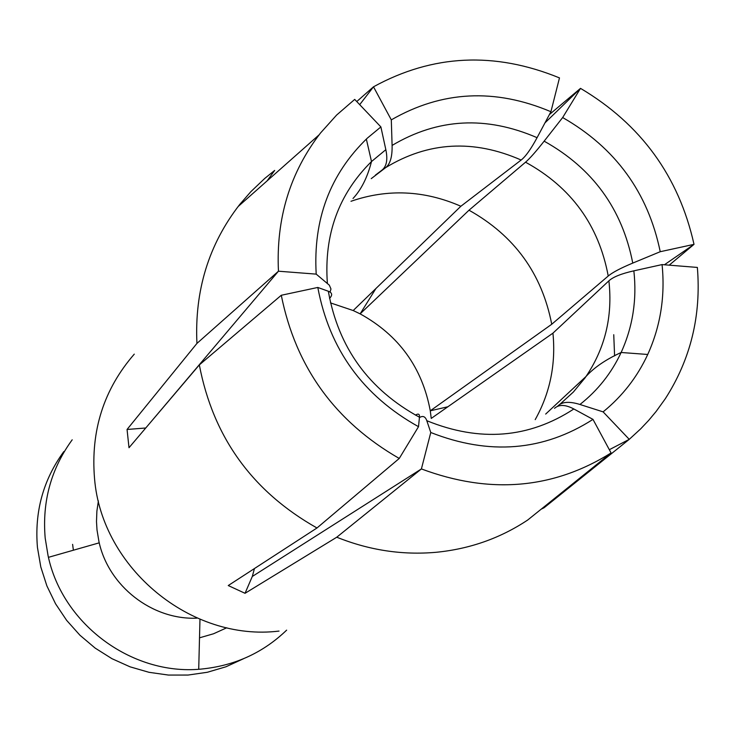 <?xml version="1.0" encoding="UTF-8"?>
<svg xmlns="http://www.w3.org/2000/svg" width="735" height="735" viewBox="0 0 735 735"><rect width="100%" height="100%" fill="white"/><g stroke="black" fill="none" stroke-linecap="round" stroke-linejoin="round"><path stroke-width="1.1" d="M535.199 419.639C550.056 393.032 555.972 364.211 552.941 333.157L608.892 280.825C613.128 276.957 621.452 273.631 633.855 270.838L662.07 264.591L697.359 267.43C701.337 315.508 690.643 359.296 665.267 398.783L656.18 411.389L648.711 420.346L640.709 428.827L629.252 439.346L603.113 411.866L579.952 404.48C569.79 401.328 562.569 401.687 558.297 405.555L557.341 406.446M551.737 324.254C541.906 273.558 514.335 235.54 469.003 210.21L525.534 162.196C529.77 158.558 535.971 151.548 544.139 141.166L562.661 117.545L580.512 88.365C640.929 124.224 678.763 176.216 694.015 244.351L660.232 251.71L632.761 263.084C620.68 268.119 612.503 272.428 608.231 276.02L551.737 324.254L430.278 410.81L447.854 406.777M660.232 251.71C648.004 192.506 615.48 147.79 562.661 117.545M330.07 292.08L330.971 288.974L329.317 285.162L316.206 274.127L278.455 271.206C275.965 218.589 290.003 172.504 320.552 132.952L336.612 115.064L354.711 99.409L380.886 126.925L367.371 138.106C330.061 174.076 313.009 219.407 316.206 274.127M380.886 126.925L385.838 149.683C387.915 159.66 386.601 166.496 381.888 170.198L375.337 175.178M554.512 408.338C558.995 404.305 565.445 404.516 573.851 408.982L592.98 419.382L611.079 452.944L527.702 520.022C500.278 538.24 469.738 548.999 436.085 552.297C402.348 555.283 369.236 550.258 336.759 537.212L245.031 593.301L228.245 585.547L316.978 527.978C252.353 491.531 213.141 437.169 199.332 364.909L129.002 447.716L127.054 429.47L196.934 343.42C194.472 290.711 208.703 244.443 239.619 204.615L250.846 191.688L264.747 178.44L274.688 170.419L267.09 180.893M611.079 452.944C553.06 489.152 489.832 494.48 421.403 468.93L430.774 432.502L426.805 420.705C425.326 416.46 422.864 415.431 419.419 417.618M336.759 537.212L421.403 468.93L252.298 576.47L254.448 568.55M430.774 432.502C489.28 455.544 543.349 451.171 592.98 419.382M603.113 411.866C622.416 396.165 637.318 376.981 647.811 354.316C660.526 326.11 665.276 296.196 662.07 264.591M550.919 111.729C495.041 88.053 441.836 90.772 391.305 119.869L373.499 86.803C432.704 54.353 494.701 51.395 559.482 77.91L550.919 111.729L537.074 137.675C530.946 149.076 525.635 156.527 521.152 160.037L460.873 206.25L353.186 310.537L360.132 313.863C398.848 335.206 422.23 367.518 430.278 410.81L431.243 418.417L552.941 333.157M371.239 178.642L385.756 167.552C390.248 164.006 392.352 156.628 392.095 145.42L391.305 119.869M415.459 415.119C418.408 413.309 419.74 414.007 419.455 417.214L418.509 426.686L399.252 458.456L316.978 527.978M399.252 458.456C335.077 421.532 295.755 367.132 281.285 295.268L317.805 287.449L328.334 291.253C332.275 292.732 332.679 295.112 329.546 298.392M350.99 201.28C387.639 188.629 424.26 190.282 460.873 206.25M330.474 302.894L353.186 310.537M469.003 210.21L360.132 313.863L375.897 288.543M199.332 364.909L281.285 295.268M317.805 287.449C329.418 349.318 362.98 395.733 418.509 426.686M541.171 509.18L544.065 507.766L629.252 439.346L609.333 449.701M613.743 334.71L614.598 355.887M669.199 265.17L694.015 244.351L664.403 264.784M544.966 122.874L580.512 88.365L549.431 114.522M359.7 104.655L373.499 86.803L356.76 101.559M145.705 428.055L278.455 271.206L196.934 343.42M145.374 428.027L127.054 429.47M245.031 593.301L252.298 576.47M98.389 500.912L96.882 511.192L96.496 521.611L97.011 529.963L98.959 541.658C108.422 586.025 152.035 620.037 196.759 618.172M72.195 439.806C51.064 468.792 42.06 501.573 45.193 538.139L48.051 555.587C62.567 625.531 134.523 677.358 204.183 668.749C236.257 665.037 263.746 652.175 286.641 630.143M63.826 451.575C43.2 479.863 34.416 511.826 37.448 547.465L40.802 566.97L46.875 585.868L55.548 603.784L66.637 620.349L79.922 635.215L95.137 648.086L111.959 658.689L130.04 666.82L149.012 672.314L168.49 675.07L188.059 675.052L207.344 672.268L225.948 666.783L243.506 658.735M72.609 544.359L73.381 550.212M199.507 637.824L213.527 633.772L226.766 627.773M633.855 270.838C637.043 299.623 632.798 326.836 621.13 352.488C611.483 373.114 597.757 390.441 579.952 404.48M608.892 280.825C612.88 316.748 604.923 349.116 585.032 377.919L573.346 392.058L559.785 404.406M544.139 141.166C592.667 168.269 622.205 208.905 632.761 263.084M525.534 162.196C571.187 187.241 598.749 225.186 608.231 276.02M327.369 283.26C323.896 234.584 338.614 194.012 371.506 161.544L385.838 149.683M573.851 408.982C528.851 438.345 479.836 442.25 426.805 420.705M134.275 354.132C103.773 389.256 90.524 430.774 94.549 478.669C101.825 568.357 191.339 641.885 279.015 631.08M392.095 145.42C437.858 118.234 486.184 115.652 537.074 137.675M385.756 167.552C428.422 141.662 473.561 139.154 521.152 160.037M419.455 417.214C368.731 389.568 338.357 347.581 328.334 291.253M647.737 354.472L621.13 352.488C605.842 359.516 594.165 367.491 586.098 376.403L545.673 414.071M366.342 139.062L371.506 161.544C367.454 177.328 361.289 189.639 353.011 198.487M240.749 203.2L238.811 205.929M238.085 206.581L319.054 134.882M99.234 542.834L48.455 557.332M199.975 619.283L198.716 669.208"/></g></svg>
